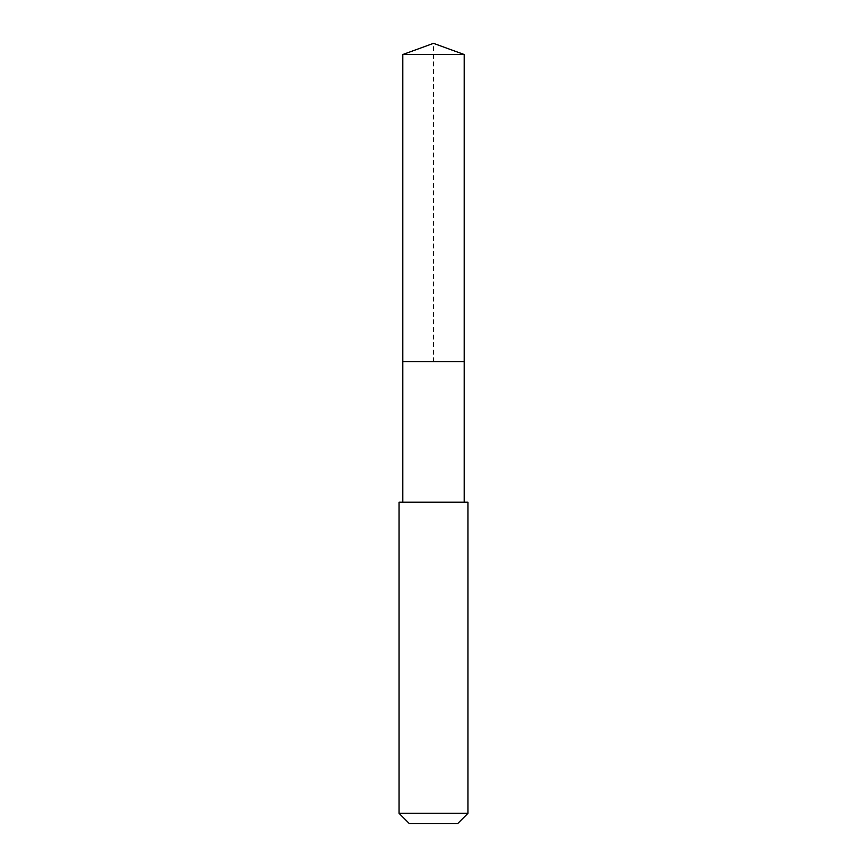 <?xml version="1.0" encoding="UTF-8"?>
<svg xmlns="http://www.w3.org/2000/svg" width="867" height="867" viewBox="0 0 867 867"><rect width="100%" height="100%" fill="white"/><g stroke="black" fill="none" stroke-linecap="round" stroke-linejoin="round"><path stroke-width="0.65" stroke-dasharray="4.33 3.25" d="M402.797 54.523L464.203 54.523M464.203 361.604L402.797 361.604L464.203 361.604M399.058 502.221L467.942 502.221M467.942 813.322L399.058 813.322M457.603 823.65L409.397 823.65M402.797 361.604L433.5 361.604L433.5 43.35"/><path stroke-width="1.3" d="M464.203 502.221L464.203 54.523L402.797 54.523L402.797 361.604L464.203 361.604L402.797 361.604L402.797 54.523L433.5 43.35L402.797 54.523M433.5 502.221L399.058 502.221L399.058 813.322L467.942 813.322L467.942 502.221L433.5 502.221M399.058 813.322L409.397 823.65L457.603 823.65L467.942 813.322M433.5 43.35L464.203 54.523M402.797 502.221L402.797 361.604"/></g></svg>
